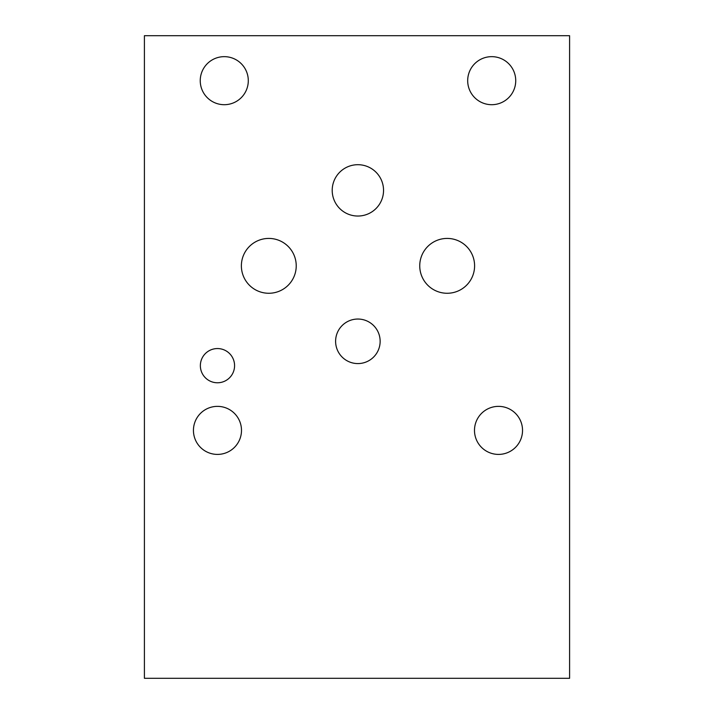 <?xml version="1.0" encoding="UTF-8"?>
<svg xmlns="http://www.w3.org/2000/svg" width="714" height="714" viewBox="0 0 714 714"><rect width="100%" height="100%" fill="white"/><g stroke="black" fill="none" stroke-linecap="round" stroke-linejoin="round"><path stroke-width="1.07" d="M144.406 35.7L144.406 678.3L569.594 678.3L569.594 35.7L144.406 35.7M335.607 341.31A22.268 22.268 0 0 1 357.875 319.042A22.268 22.268 0 0 1 380.143 341.31A22.268 22.268 0 0 1 357.875 363.578A22.268 22.268 0 0 1 335.607 341.31M332.206 190.37A25.668 25.668 0 0 1 357.875 164.702A25.668 25.668 0 0 1 383.543 190.37A25.668 25.668 0 0 1 357.875 216.039A25.668 25.668 0 0 1 332.206 190.37M241.377 265.84A27.427 27.427 0 0 1 268.803 238.422A27.427 27.427 0 0 1 296.23 265.84A27.427 27.427 0 0 1 268.803 293.267A27.427 27.427 0 0 1 241.377 265.84M419.743 265.84A27.427 27.427 0 0 1 447.169 238.422A27.427 27.427 0 0 1 474.596 265.84A27.427 27.427 0 0 1 447.169 293.267A27.427 27.427 0 0 1 419.743 265.84M200.357 365.666A17.109 17.109 0 0 1 217.467 348.557A17.109 17.109 0 0 1 234.576 365.666A17.109 17.109 0 0 1 217.467 382.775A17.109 17.109 0 0 1 200.357 365.666M474.489 430.39A24.026 24.026 0 0 1 498.506 406.364A24.026 24.026 0 0 1 522.532 430.39A24.026 24.026 0 0 1 498.506 454.407A24.026 24.026 0 0 1 474.489 430.39M200.241 80.673A24.026 24.026 0 0 1 224.267 56.656A24.026 24.026 0 0 1 248.293 80.673A24.026 24.026 0 0 1 224.267 104.699A24.026 24.026 0 0 1 200.241 80.673M467.688 80.673A24.026 24.026 0 0 1 491.705 56.656A24.026 24.026 0 0 1 515.731 80.673A24.026 24.026 0 0 1 491.705 104.699A24.026 24.026 0 0 1 467.688 80.673M193.44 430.39A24.026 24.026 0 0 1 217.467 406.364A24.026 24.026 0 0 1 241.493 430.39A24.026 24.026 0 0 1 217.467 454.407A24.026 24.026 0 0 1 193.44 430.39"/></g></svg>
